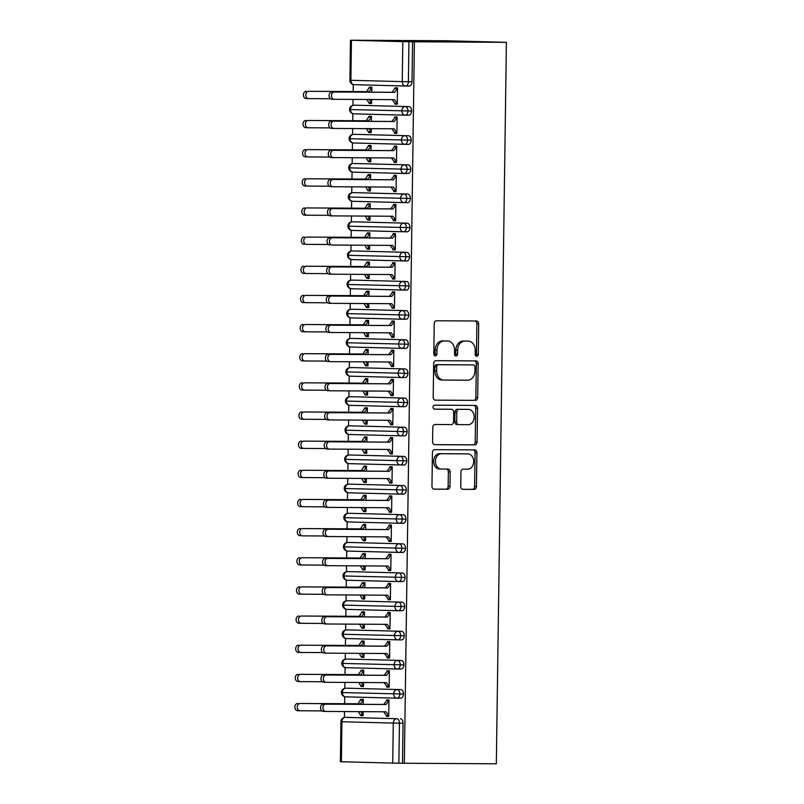<?xml version="1.0" encoding="UTF-8"?>
<svg xmlns="http://www.w3.org/2000/svg" width="804" height="804" viewBox="0 0 804 804"><rect width="100%" height="100%" fill="white"/><g stroke="black" fill="none" stroke-linecap="round" stroke-linejoin="round"><path stroke-width="1.21" d="M476.702 356.272A2 1.558 91.5 0 0 478.29 354.283L478.712 323.881A2.864 2.221 91.5 0 0 476.561 321.007A2.864 2.221 91.5 0 0 476.531 321.007L436.492 320.766A2.864 2.221 91.5 0 0 434.23 323.62L433.808 354.021A2 1.558 91.5 0 0 436.914 354.031L436.974 350.102A9.156 7.115 91.5 0 1 444.22 340.986L447.557 341.007A9.156 7.115 91.5 0 1 447.667 341.007A9.156 7.115 91.5 0 1 454.541 350.202L454.491 354.142A2 1.558 91.5 0 0 457.597 354.162L457.657 350.222A9.156 7.115 91.5 0 1 464.903 341.107L468.24 341.127A9.156 7.115 91.5 0 1 468.35 341.137A9.156 7.115 91.5 0 1 475.224 350.333L475.174 354.262A2 1.558 91.5 0 0 476.702 356.272M475.767 355.87A2 1.558 91.5 0 0 476.45 354.232L476.872 323.831A2.864 2.221 91.5 0 0 475.043 320.997M434.401 355.619A2 1.558 91.5 0 0 435.085 353.991L435.135 350.052L436.974 350.102M455.084 355.74A2 1.558 91.5 0 0 455.767 354.112L455.818 350.182L457.657 350.222M460.762 486.45A2.864 2.221 91.5 0 0 462.913 489.324A2.864 2.221 91.5 0 0 462.943 489.324L474.179 489.395A2.864 2.221 91.5 0 0 476.44 486.551L476.913 452.783A2.864 2.221 91.5 0 0 474.762 449.908A2.864 2.221 91.5 0 0 474.722 449.908L434.693 449.667A2.864 2.221 91.5 0 0 432.431 452.521L431.959 486.279A2.864 2.221 91.5 0 0 434.11 489.154A2.864 2.221 91.5 0 0 434.14 489.154L447.707 489.234A2.864 2.221 91.5 0 0 449.969 486.39L450.17 471.938A2.864 2.221 91.5 0 0 448.029 469.064A2.864 2.221 91.5 0 0 447.989 469.064L441.265 469.023A7.658 5.95 91.5 0 1 441.165 469.023A7.658 5.95 91.5 0 1 435.416 461.275A7.658 5.95 91.5 0 1 441.476 453.717L467.827 453.878A7.658 5.95 91.5 0 1 467.928 453.878A7.658 5.95 91.5 0 1 473.677 461.627A7.658 5.95 91.5 0 1 467.616 469.184L463.225 469.154A2.864 2.221 91.5 0 0 460.963 471.998L460.762 486.45M414.402 41.788L506.399 42.331L496.329 763.8L404.332 763.247L414.402 41.788L408.945 41.718L408.392 81.727L412.01 81.747L412.573 41.738M475.415 400.412A2.864 2.221 91.5 0 0 477.676 397.558L478.149 363.8A2.864 2.221 91.5 0 0 476.008 360.926A2.864 2.221 91.5 0 0 475.968 360.926L435.939 360.684A2.864 2.221 91.5 0 0 433.668 363.529L433.195 397.297A2.864 2.221 91.5 0 0 435.346 400.171L473.586 400.362A2.864 2.221 91.5 0 0 475.847 397.508L476.32 363.75A2.864 2.221 91.5 0 0 474.491 360.916M434.401 444.622L472.963 444.853A2.864 2.221 91.5 0 0 475.224 442.009L475.697 408.241L477.536 408.291L477.063 442.049A2.864 2.221 91.5 0 1 474.792 444.903L434.763 444.662A2.864 2.221 91.5 0 1 434.723 444.662L434.763 444.662M449.727 409.236A2.864 2.221 91.5 0 0 449.697 409.236L451.526 409.276A2.864 2.221 91.5 0 1 453.677 412.15L453.546 421.738A2.864 2.221 91.5 0 1 451.275 424.582L435.044 424.492A2.864 2.221 91.5 0 0 432.783 427.336L432.582 441.788A2.864 2.221 91.5 0 0 434.723 444.662M451.526 409.276A2.864 2.221 91.5 0 0 451.496 409.276L434.592 409.176A2 1.558 91.5 0 1 434.562 409.176L434.592 409.176M477.536 408.291A2.864 2.221 91.5 0 0 475.385 405.417L434.642 405.176A2 1.558 91.5 0 0 434.562 409.176M506.399 42.331L445.878 40.753L353.881 40.24M402.794 41.627L351.438 40.28L350.886 80.289L402.241 81.626L402.794 41.627L408.945 41.718M351.438 40.28L353.881 40.2M344.424 717.48L344.504 711.55M344.614 703.691L344.715 696.716M344.826 688.324L344.916 682.395M345.027 674.546L345.117 667.561M345.238 659.179L345.318 653.25M345.429 645.391L345.529 638.416M345.64 630.024L345.73 624.095M345.841 616.246L345.931 609.261M346.052 600.879L346.132 594.95M346.243 587.091L346.343 580.116M346.454 571.724L346.544 565.795M346.655 557.946L346.745 550.961M346.866 542.579L346.946 536.65M347.057 528.791L347.157 521.816M347.268 513.424L347.358 507.495M347.469 499.646L347.559 492.661M347.68 484.279L347.76 478.35M347.871 470.491L347.971 463.516M348.082 455.124L348.172 449.195M348.283 441.346L348.373 434.361M348.494 425.979L348.574 420.05M348.685 412.191L348.785 405.216M348.896 396.824L348.986 390.895M349.097 383.046L349.187 376.061M349.308 367.679L349.388 361.75M349.499 353.891L349.599 346.916M349.71 338.524L349.8 332.595M349.911 324.746L350.001 317.761M350.122 309.379L350.202 303.45M350.313 295.591L350.413 288.616M350.524 280.224L350.614 274.295M350.725 266.446L350.815 259.461M350.936 251.079L351.016 245.15M351.127 237.291L351.227 230.316M351.338 221.924L351.428 215.995M351.539 208.146L351.629 201.161M351.75 192.779L351.83 186.85M351.941 178.99L352.041 172.006M352.152 163.624L352.242 157.695M352.353 149.845L352.443 142.861M352.564 134.469L352.644 128.55M352.755 120.69L352.856 113.706M352.966 105.324L353.056 99.394M353.167 91.545L353.257 84.561M341.368 761.75L392.724 763.086L393.277 723.077L341.921 721.741L341.368 761.75L340.393 761.71L340.946 721.701L341.921 721.741A4.372 3.397 91.5 0 1 345.388 717.389L396.744 718.726L349.006 717.409A4.372 2.754 90.3 0 1 349.006 717.409L345.388 717.389A4.372 2.754 -89.7 0 0 345.348 717.389A4.372 2.754 -89.7 0 0 345.177 717.389M404.332 763.247L392.724 763.086M371.78 92.169L371.85 87.184L369.458 87.123L366.564 91.626L308.676 91.324A3.648 2.834 91.5 0 0 305.791 94.922A3.648 2.834 91.5 0 0 308.535 98.611A3.648 2.834 91.5 0 0 308.575 98.611L330.484 98.741M371.679 99.505L371.619 103.505L369.237 103.445L371.619 103.455M334.162 99.284L331.871 99.224A3.648 2.834 -88.5 0 1 331.831 99.224A3.648 2.834 -88.5 0 1 329.087 95.535A3.648 2.834 -88.5 0 1 331.972 91.937L392.241 92.289L395.136 87.787L397.528 87.857L397.297 104.178L394.915 104.118L397.297 104.128M331.972 91.937L334.353 91.998A3.648 2.834 91.5 0 0 331.469 95.596A3.648 2.834 91.5 0 0 334.213 99.284A3.648 2.834 91.5 0 0 334.253 99.284L394.523 99.646L397.307 103.304L394.925 103.244L394.915 104.118M366.895 99.475L369.237 103.445M402.492 763.207L403.055 723.198L399.427 723.178L398.874 763.187M400.362 718.746A4.372 2.754 90.3 0 1 403.055 723.198M412.01 81.747A4.372 2.754 90.3 0 1 409.236 86.048A4.372 2.754 90.3 0 1 409.196 86.048L405.648 86.028M348.936 717.409A4.372 2.754 90.3 0 1 348.976 717.409L345.348 717.389A4.372 4.372 0 0 0 340.946 721.701M349.348 688.254A4.372 2.754 90.3 0 1 349.378 688.254A4.372 2.754 90.3 0 1 349.418 688.254L400.774 689.601A4.372 2.754 90.3 0 1 403.467 694.043A4.372 2.754 90.3 0 1 400.693 698.204A4.372 2.754 90.3 0 1 400.653 698.204L397.096 698.184A4.372 2.754 90.3 0 1 397.025 698.173L397.025 698.173A4.372 3.397 91.5 0 1 396.975 698.173L345.619 696.837A4.372 3.397 91.5 0 0 345.67 696.837L396.915 698.173M400.774 689.601L349.418 688.254M363.227 704.324L363.297 699.339L360.916 699.269L358.021 703.771L300.133 703.48A3.648 2.834 91.5 0 0 297.249 707.078A3.648 2.834 91.5 0 0 299.982 710.766A3.648 2.834 91.5 0 0 300.033 710.766L321.932 710.897M358.353 711.63L360.684 715.6L363.066 715.66L363.127 711.661M325.62 711.439L323.319 711.379A3.648 2.834 -88.5 0 1 323.278 711.379A3.648 2.834 -88.5 0 1 320.545 707.691A3.648 2.834 -88.5 0 1 323.429 704.093L325.811 704.153A3.648 2.834 91.5 0 0 322.927 707.751A3.648 2.834 91.5 0 0 325.66 711.439A3.648 2.834 91.5 0 0 325.71 711.439L385.98 711.801L388.764 715.459L386.372 715.399L386.362 716.274L388.744 716.334L388.975 700.013L386.593 699.942L386.583 700.817L388.965 700.837M349.75 659.109A4.372 2.754 90.3 0 1 349.79 659.109A4.372 2.754 90.3 0 1 349.82 659.109L401.176 660.446A4.372 2.754 90.3 0 1 403.869 664.898A4.372 2.754 90.3 0 1 401.095 669.049A4.372 2.754 90.3 0 1 401.065 669.049L397.508 669.029M401.176 660.446L349.82 659.109M363.639 675.179L363.709 670.184L361.318 670.124L358.423 674.626L300.535 674.325A3.648 2.834 91.5 0 0 297.651 677.923A3.648 2.834 91.5 0 0 300.394 681.611A3.648 2.834 91.5 0 0 300.435 681.611L322.344 681.742M358.755 682.485L361.096 686.445L363.478 686.505L363.529 682.516M326.022 682.284L323.731 682.224A3.648 2.834 -88.5 0 1 323.68 682.224A3.648 2.834 -88.5 0 1 320.947 678.536A3.648 2.834 -88.5 0 1 323.831 674.938L326.213 674.998A3.648 2.834 91.5 0 0 323.329 678.596A3.648 2.834 91.5 0 0 326.072 682.284A3.648 2.834 91.5 0 0 326.112 682.284L386.382 682.646L389.166 686.304L386.784 686.244L386.774 687.118L389.156 687.179L389.387 670.858L386.995 670.797L386.985 671.672L389.367 671.682M350.162 629.954A4.372 2.754 90.3 0 1 350.192 629.954A4.372 2.754 90.3 0 1 350.232 629.954L401.588 631.301A4.372 2.754 90.3 0 1 404.281 635.743A4.372 2.754 90.3 0 1 401.508 639.904A4.372 2.754 90.3 0 1 401.467 639.904L397.91 639.873M401.588 631.301L350.232 629.954M364.041 646.024L364.111 641.039L361.73 640.969L358.835 645.471L300.947 645.18A3.648 2.834 91.5 0 0 298.063 648.778A3.648 2.834 91.5 0 0 300.796 652.466A3.648 2.834 91.5 0 0 300.847 652.466L322.746 652.597M359.167 653.33L361.498 657.3L363.88 657.36L363.941 653.361M326.434 653.139L324.133 653.079A3.648 2.834 -88.5 0 1 324.092 653.079A3.648 2.834 -88.5 0 1 321.359 649.391A3.648 2.834 -88.5 0 1 324.243 645.783L326.625 645.853A3.648 2.834 91.5 0 0 323.741 649.451A3.648 2.834 91.5 0 0 326.474 653.139A3.648 2.834 91.5 0 0 326.524 653.139L386.794 653.501L389.578 657.159L387.186 657.099L387.176 657.973L389.558 658.034L389.789 641.713L387.407 641.642L387.397 642.517L389.779 642.537M350.564 600.809A4.372 2.754 90.3 0 1 350.604 600.809A4.372 2.754 90.3 0 1 350.634 600.809L401.99 602.146A4.372 2.754 90.3 0 1 404.683 606.598A4.372 2.754 90.3 0 1 401.91 610.749A4.372 2.754 90.3 0 1 401.879 610.749L398.322 610.728M401.99 602.146L350.634 600.809M364.453 616.879L364.524 611.884L362.132 611.824L359.237 616.326L301.349 616.025A3.648 2.834 91.5 0 0 298.465 619.623A3.648 2.834 91.5 0 0 301.209 623.311A3.648 2.834 91.5 0 0 301.249 623.311L323.158 623.442M359.569 624.185L361.911 628.145L364.292 628.205L364.343 624.205M326.836 623.984L324.545 623.924A3.648 2.834 -88.5 0 1 324.494 623.924A3.648 2.834 -88.5 0 1 321.761 620.236A3.648 2.834 -88.5 0 1 324.645 616.638L327.027 616.698A3.648 2.834 91.5 0 0 324.143 620.296A3.648 2.834 91.5 0 0 326.886 623.984A3.648 2.834 91.5 0 0 326.926 623.984L387.196 624.346L389.98 628.004L387.598 627.944L387.588 628.818L389.97 628.879L390.201 612.558L387.809 612.497L387.799 613.372L390.181 613.382M405.095 577.443L343.961 575.986A4.372 3.397 91.5 0 1 347.418 571.634A4.372 2.754 -89.7 0 0 347.388 571.634L351.006 571.654A4.372 2.754 90.3 0 1 351.006 571.654A4.372 2.754 90.3 0 1 351.046 571.654L402.402 573.001A4.372 2.754 90.3 0 1 405.095 577.443A4.372 2.754 90.3 0 1 402.322 581.604A4.372 2.754 90.3 0 1 402.281 581.604L398.724 581.573M402.402 573.001L351.046 571.654M364.855 587.724L364.926 582.739L362.544 582.669L359.649 587.171L301.761 586.88A3.648 2.834 91.5 0 0 298.877 590.478A3.648 2.834 91.5 0 0 301.611 594.166A3.648 2.834 91.5 0 0 301.661 594.166L323.56 594.297M359.981 595.03L362.313 599L364.694 599.06L364.755 595.06M327.248 594.839L324.947 594.779A3.648 2.834 -88.5 0 1 324.906 594.769A3.648 2.834 -88.5 0 1 322.173 591.081A3.648 2.834 -88.5 0 1 325.057 587.483L327.439 587.553A3.648 2.834 91.5 0 0 324.555 591.151A3.648 2.834 91.5 0 0 327.288 594.839A3.648 2.834 91.5 0 0 327.339 594.839L387.608 595.201L390.392 598.859L388 598.799L387.99 599.673L390.372 599.734L390.603 583.402L388.221 583.342L388.211 584.217L390.593 584.237M405.497 548.298L344.363 546.841A4.372 3.397 91.5 0 1 347.83 542.479A4.372 2.754 -89.7 0 0 347.79 542.479L351.418 542.509A4.372 2.754 90.3 0 1 351.418 542.509A4.372 2.754 90.3 0 1 351.448 542.509L402.804 543.846A4.372 2.754 90.3 0 1 405.497 548.298A4.372 2.754 90.3 0 1 402.724 552.448A4.372 2.754 90.3 0 1 402.693 552.448L399.136 552.428M402.804 543.846L351.448 542.509M365.267 558.579L365.338 553.584L362.946 553.524L360.051 558.026L302.163 557.725A3.648 2.834 91.5 0 0 299.279 561.323A3.648 2.834 91.5 0 0 302.023 565.011A3.648 2.834 91.5 0 0 302.063 565.011L323.972 565.142M365.106 569.905L362.725 569.845L365.106 569.865L365.157 565.905M360.383 565.885L362.725 569.845M327.65 565.684L325.359 565.624A3.648 2.834 -88.5 0 1 325.308 565.624A3.648 2.834 -88.5 0 1 322.575 561.936A3.648 2.834 -88.5 0 1 325.459 558.338L327.841 558.398A3.648 2.834 91.5 0 0 324.957 561.996A3.648 2.834 91.5 0 0 327.7 565.684A3.648 2.834 91.5 0 0 327.741 565.684L388.01 566.046L390.794 569.704L388.412 569.644L388.402 570.518L390.784 570.579L391.015 554.257L388.623 554.197L388.613 555.072L390.995 555.082M405.909 519.143L344.775 517.686A4.372 3.397 91.5 0 1 348.232 513.334A4.372 2.754 -89.7 0 0 348.202 513.334L351.82 513.354A4.372 2.754 90.3 0 1 351.82 513.354A4.372 2.754 90.3 0 1 351.861 513.354L403.216 514.701A4.372 2.754 90.3 0 1 405.909 519.143A4.372 2.754 90.3 0 1 403.136 523.303A4.372 2.754 90.3 0 1 403.095 523.303L399.538 523.273M403.216 514.701L351.861 513.354M365.669 529.424L365.74 524.439L363.358 524.369L360.463 528.871L302.575 528.58A3.648 2.834 91.5 0 0 299.691 532.178A3.648 2.834 91.5 0 0 302.425 535.866A3.648 2.834 91.5 0 0 302.475 535.866L324.374 535.997M360.795 536.73L363.127 540.7L365.508 540.76L365.569 536.76M325.721 536.469L328.102 536.539L325.761 536.479A3.648 2.834 -88.5 0 1 325.721 536.469A3.648 2.834 -88.5 0 1 322.987 532.781A3.648 2.834 -88.5 0 1 325.871 529.183L328.253 529.253A3.648 2.834 91.5 0 0 325.369 532.851A3.648 2.834 91.5 0 0 328.102 536.539A3.648 2.834 91.5 0 0 328.153 536.539L388.422 536.891L391.206 540.559L388.814 540.499L388.804 541.373L391.186 541.434L391.417 525.102L389.035 525.042L389.025 525.916L391.407 525.937M352.192 484.209A4.372 2.754 90.3 0 1 352.232 484.209L403.618 485.546A4.372 2.754 90.3 0 1 406.311 489.998A4.372 2.754 90.3 0 1 403.538 494.148A4.372 2.754 90.3 0 1 403.507 494.148L399.95 494.128M406.311 489.998L345.177 488.53A4.372 3.397 91.5 0 1 348.645 484.179A4.372 2.754 -89.7 0 0 348.604 484.179L352.232 484.209A4.372 2.754 90.3 0 1 352.263 484.209L403.618 485.546M366.081 500.269L366.152 495.284L363.76 495.224L360.865 499.726L302.977 499.425A3.648 2.834 91.5 0 0 300.093 503.023A3.648 2.834 91.5 0 0 302.837 506.711A3.648 2.834 91.5 0 0 302.877 506.711L324.786 506.842M361.197 507.585L363.539 511.545L365.921 511.605L365.971 507.605M328.464 507.384L326.173 507.324A3.648 2.834 -88.5 0 1 326.122 507.324A3.648 2.834 -88.5 0 1 323.389 503.636A3.648 2.834 -88.5 0 1 326.273 500.038L328.655 500.098A3.648 2.834 91.5 0 0 325.771 503.696A3.648 2.834 91.5 0 0 328.514 507.384L388.824 507.746L391.608 511.404L389.226 511.344L389.216 512.218L391.598 512.279L391.829 495.957L389.437 495.897L389.427 496.771L391.809 496.782M352.604 455.054A4.372 2.754 90.3 0 1 352.634 455.054L404.03 456.401A4.372 2.754 90.3 0 1 406.723 460.843A4.372 2.754 90.3 0 1 403.95 465.003A4.372 2.754 90.3 0 1 403.909 464.993L400.352 464.973A4.372 2.754 90.3 0 1 400.281 464.973L400.281 464.973A4.372 3.397 91.5 0 1 400.231 464.973L348.876 463.627A4.372 3.397 91.5 0 0 348.926 463.637L400.171 464.973M348.846 455.044A4.372 2.754 -89.7 0 1 349.016 455.034A4.372 2.754 -89.7 0 0 349.016 455.034L352.634 455.054A4.372 2.754 90.3 0 1 352.675 455.054L404.03 456.401M366.483 471.124L366.554 466.139L364.172 466.069L361.277 470.571L303.389 470.28A3.648 2.834 91.5 0 0 300.505 473.878A3.648 2.834 91.5 0 0 303.239 477.566A3.648 2.834 91.5 0 0 303.289 477.566L325.188 477.697M361.609 478.43L363.941 482.4L366.322 482.46L366.383 478.46M328.876 478.229L326.575 478.179A3.648 2.834 -88.5 0 1 326.535 478.169A3.648 2.834 -88.5 0 1 323.801 474.481A3.648 2.834 -88.5 0 1 326.685 470.883L329.067 470.953A3.648 2.834 91.5 0 0 326.183 474.551A3.648 2.834 91.5 0 0 328.916 478.239A3.648 2.834 91.5 0 0 328.967 478.239L389.236 478.591L392.02 482.259L389.628 482.189L389.618 483.063L392 483.134L392.231 466.802L389.85 466.742L389.839 467.616L392.221 467.637M353.006 425.899A4.372 2.754 90.3 0 1 353.046 425.899L404.432 427.246A4.372 2.754 90.3 0 1 407.125 431.698A4.372 2.754 90.3 0 1 404.352 435.848A4.372 2.754 90.3 0 1 404.322 435.848L400.764 435.828A4.372 2.754 90.3 0 1 400.693 435.828L400.693 435.828A4.372 3.397 91.5 0 1 400.633 435.828L349.278 434.482A4.372 3.397 91.5 0 0 349.338 434.482L400.583 435.828M349.248 425.889A4.372 2.754 -89.7 0 1 349.418 425.879A4.372 2.754 -89.7 0 0 349.418 425.879L353.046 425.899A4.372 2.754 90.3 0 1 353.077 425.909L404.432 427.246M366.895 441.969L366.966 436.984L364.574 436.924L361.679 441.426L303.791 441.125A3.648 2.834 91.5 0 0 300.907 444.723A3.648 2.834 91.5 0 0 303.651 448.411A3.648 2.834 91.5 0 0 303.691 448.411L325.6 448.542M362.011 449.285L364.353 453.245L366.735 453.305L366.785 449.305M329.278 449.084L326.987 449.024A3.648 2.834 -88.5 0 1 326.937 449.024A3.648 2.834 -88.5 0 1 324.203 445.336A3.648 2.834 -88.5 0 1 327.087 441.738L329.469 441.798A3.648 2.834 91.5 0 0 326.585 445.396A3.648 2.834 91.5 0 0 329.328 449.084A3.648 2.834 91.5 0 0 329.369 449.084L389.638 449.446L392.422 453.104L390.041 453.044L390.03 453.918L392.412 453.979L392.643 437.657L390.252 437.597L390.241 438.471L392.623 438.481M353.418 396.754A4.372 2.754 90.3 0 1 353.448 396.754A4.372 2.754 90.3 0 1 353.489 396.754L404.844 398.101A4.372 2.754 90.3 0 1 407.538 402.543A4.372 2.754 90.3 0 1 404.764 406.693A4.372 2.754 90.3 0 1 404.724 406.693L401.166 406.673A4.372 2.754 90.3 0 1 401.095 406.673L401.095 406.673A4.372 3.397 91.5 0 1 401.045 406.673L349.69 405.327A4.372 3.397 91.5 0 0 349.74 405.337L400.985 406.673M404.844 398.101L353.489 396.754M367.297 412.824L367.368 407.839L364.986 407.769L362.091 412.271L304.203 411.98A3.648 2.834 91.5 0 0 301.319 415.578A3.648 2.834 91.5 0 0 304.053 419.266A3.648 2.834 91.5 0 0 304.103 419.266L326.002 419.397M362.423 420.13L364.755 424.1L367.137 424.16L367.197 420.16M329.69 419.929L327.389 419.869A3.648 2.834 -88.5 0 1 327.349 419.869A3.648 2.834 -88.5 0 1 324.615 416.181A3.648 2.834 -88.5 0 1 327.499 412.583L329.881 412.653A3.648 2.834 91.5 0 0 326.997 416.251A3.648 2.834 91.5 0 0 329.73 419.939A3.648 2.834 91.5 0 0 329.781 419.939L390.051 420.291L392.834 423.959L390.442 423.889L390.432 424.763L392.814 424.834L393.045 408.502L390.664 408.442L390.654 409.316L393.035 409.336M353.82 367.599A4.372 2.754 90.3 0 1 353.861 367.599A4.372 2.754 90.3 0 1 353.891 367.609L405.246 368.946A4.372 2.754 90.3 0 1 407.94 373.398A4.372 2.754 90.3 0 1 405.166 377.548A4.372 2.754 90.3 0 1 405.136 377.548L401.578 377.528M405.246 368.946L353.891 367.609M367.709 383.669L367.78 378.684L365.388 378.624L362.493 383.126L304.605 382.825A3.648 2.834 91.5 0 0 301.721 386.422A3.648 2.834 91.5 0 0 304.465 390.111A3.648 2.834 91.5 0 0 304.505 390.111L326.414 390.241M362.825 390.985L365.167 394.945L367.549 395.005L367.609 391.005M330.092 390.784L327.801 390.724A3.648 2.834 -88.5 0 1 327.751 390.724A3.648 2.834 -88.5 0 1 325.017 387.036A3.648 2.834 -88.5 0 1 327.901 383.438L330.283 383.498A3.648 2.834 91.5 0 0 327.399 387.096A3.648 2.834 91.5 0 0 330.142 390.784A3.648 2.834 91.5 0 0 330.183 390.784L390.453 391.146L393.236 394.804L390.855 394.744L390.844 395.618L393.226 395.679L393.457 379.357L391.066 379.297L391.056 380.171L393.437 380.181M354.232 338.454A4.372 2.754 90.3 0 1 354.262 338.454A4.372 2.754 90.3 0 1 354.303 338.454L405.658 339.801A4.372 2.754 90.3 0 1 408.352 344.243A4.372 2.754 90.3 0 1 405.578 348.393A4.372 2.754 90.3 0 1 405.538 348.393L401.98 348.373M405.658 339.801L354.303 338.454M368.111 354.524L368.182 349.529L365.8 349.469L362.905 353.971L305.017 353.68A3.648 2.834 91.5 0 0 302.133 357.277A3.648 2.834 91.5 0 0 304.867 360.966A3.648 2.834 91.5 0 0 304.917 360.966L326.816 361.096M363.237 361.83L365.569 365.8L367.951 365.86L368.011 361.86M330.504 361.629L328.203 361.569A3.648 2.834 -88.5 0 1 328.163 361.569A3.648 2.834 -88.5 0 1 325.429 357.88A3.648 2.834 -88.5 0 1 328.313 354.283L330.695 354.353A3.648 2.834 91.5 0 0 327.811 357.951A3.648 2.834 91.5 0 0 330.544 361.639A3.648 2.834 91.5 0 0 330.595 361.639L390.865 361.991L393.648 365.659L391.257 365.589L391.246 366.463L393.628 366.534L393.859 350.202L391.478 350.142L391.468 351.016L393.849 351.036M354.634 309.299A4.372 2.754 90.3 0 1 354.675 309.299A4.372 2.754 90.3 0 1 354.705 309.299L406.06 310.645A4.372 2.754 90.3 0 1 408.754 315.088A4.372 2.754 90.3 0 1 405.98 319.248A4.372 2.754 90.3 0 1 405.95 319.248L402.392 319.228M406.06 310.645L354.705 309.299M368.523 325.369L368.594 320.384L366.202 320.324L363.307 324.826L305.419 324.525A3.648 2.834 91.5 0 0 302.535 328.122A3.648 2.834 91.5 0 0 305.279 331.811A3.648 2.834 91.5 0 0 305.319 331.811L327.228 331.941M363.639 332.675L365.981 336.645L368.363 336.705L368.423 332.705M330.906 332.484L328.615 332.424A3.648 2.834 -88.5 0 1 328.565 332.424A3.648 2.834 -88.5 0 1 325.831 328.736A3.648 2.834 -88.5 0 1 328.715 325.138L331.097 325.198A3.648 2.834 91.5 0 0 328.213 328.796A3.648 2.834 91.5 0 0 330.957 332.484A3.648 2.834 91.5 0 0 330.997 332.484L391.267 332.846L394.05 336.504L391.669 336.444L391.659 337.318L394.04 337.378L394.272 321.057L391.88 320.997L391.87 321.871L394.251 321.881M409.166 285.943L348.031 284.485A4.372 3.397 91.5 0 1 351.489 280.134A4.372 2.754 -89.7 0 0 351.459 280.134L355.077 280.154A4.372 2.754 90.3 0 1 355.077 280.154A4.372 2.754 90.3 0 1 355.117 280.154L406.472 281.5A4.372 2.754 90.3 0 1 409.166 285.943A4.372 2.754 90.3 0 1 406.392 290.093A4.372 2.754 90.3 0 1 406.352 290.093L402.794 290.073M406.472 281.5L355.117 280.154M368.925 296.224L368.996 291.229L366.614 291.169L363.72 295.671L305.832 295.38A3.648 2.834 91.5 0 0 302.947 298.977A3.648 2.834 91.5 0 0 305.681 302.666A3.648 2.834 91.5 0 0 305.731 302.666L327.64 302.796M364.051 303.53L366.383 307.5L368.765 307.56L368.825 303.56M392.061 308.163L394.442 308.233L394.674 291.902L392.292 291.842L392.282 292.716L394.663 292.736L392.282 292.716L389.397 296.344L331.509 296.043A3.648 2.834 91.5 0 0 328.625 299.651A3.648 2.834 91.5 0 0 331.359 303.339A3.648 2.834 91.5 0 0 331.409 303.339L391.679 303.691L394.462 307.359L392.071 307.289L392.061 308.163L394.452 308.183M409.568 256.788L348.433 255.33A4.372 3.397 91.5 0 1 351.901 250.979A4.372 2.754 -89.7 0 0 351.861 250.979L355.489 250.999A4.372 2.754 90.3 0 1 355.489 250.999A4.372 2.754 90.3 0 1 355.519 250.999L406.874 252.345A4.372 2.754 90.3 0 1 409.568 256.788A4.372 2.754 90.3 0 1 406.794 260.948A4.372 2.754 90.3 0 1 406.764 260.948L403.206 260.928M406.874 252.345L355.519 250.999M369.337 267.069L369.408 262.084L367.016 262.024L364.122 266.526L306.234 266.224A3.648 2.834 91.5 0 0 303.349 269.822A3.648 2.834 91.5 0 0 306.093 273.511A3.648 2.834 91.5 0 0 306.133 273.511L328.042 273.641M364.453 274.375L366.795 278.345L369.177 278.405L369.237 274.405M331.72 274.184L329.429 274.124A3.648 2.834 -88.5 0 1 329.379 274.124A3.648 2.834 -88.5 0 1 326.645 270.435A3.648 2.834 -88.5 0 1 329.529 266.838L331.911 266.898A3.648 2.834 91.5 0 0 329.027 270.496A3.648 2.834 91.5 0 0 331.771 274.184A3.648 2.834 91.5 0 0 331.811 274.184L392.081 274.546L394.864 278.204L392.483 278.144L392.473 279.018L394.854 279.078L395.086 262.757L392.694 262.697L392.684 263.571L395.065 263.581M409.98 227.643L348.846 226.185A4.372 3.397 91.5 0 1 352.303 221.834A4.372 2.754 -89.7 0 0 352.273 221.834L355.891 221.854A4.372 2.754 90.3 0 1 355.891 221.854A4.372 2.754 90.3 0 1 355.931 221.854L407.286 223.2A4.372 2.754 90.3 0 1 409.98 227.643A4.372 2.754 90.3 0 1 407.206 231.793A4.372 2.754 90.3 0 1 407.166 231.793L403.608 231.773M407.286 223.2L355.931 221.854M369.739 237.924L369.81 232.929L367.428 232.869L364.534 237.371L306.646 237.079A3.648 2.834 91.5 0 0 303.761 240.677A3.648 2.834 91.5 0 0 306.495 244.366A3.648 2.834 91.5 0 0 306.545 244.366L328.454 244.496M364.865 245.23L367.197 249.19L369.579 249.26L369.639 245.26M329.791 244.969L329.831 244.969A3.648 2.834 -88.5 0 1 329.791 244.969A3.648 2.834 -88.5 0 1 327.057 241.28A3.648 2.834 -88.5 0 1 329.941 237.682L332.323 237.743A3.648 2.834 91.5 0 0 329.439 241.341A3.648 2.834 91.5 0 0 332.173 245.039A3.648 2.834 91.5 0 0 332.223 245.039L392.493 245.391L395.277 249.059L392.885 248.989L392.875 249.863L395.256 249.933L395.488 233.602L393.106 233.542L393.096 234.416L395.478 234.436M356.262 192.699A4.372 2.754 90.3 0 1 356.303 192.699L407.688 194.045A4.372 2.754 90.3 0 1 410.382 198.487A4.372 2.754 90.3 0 1 407.608 202.648A4.372 2.754 90.3 0 1 407.578 202.648L404.02 202.628M410.382 198.487L349.248 197.03A4.372 3.397 91.5 0 1 352.715 192.679A4.372 2.754 -89.7 0 0 352.675 192.679L356.303 192.699A4.372 2.754 90.3 0 1 356.333 192.699L407.688 194.045M370.152 208.769L370.222 203.784L367.83 203.724L364.936 208.226L307.048 207.924A3.648 2.834 91.5 0 0 304.163 211.522A3.648 2.834 91.5 0 0 306.907 215.211A3.648 2.834 91.5 0 0 306.947 215.211L328.856 215.341M365.267 216.075L367.609 220.045L369.991 220.105L370.051 216.105M332.534 215.884L330.243 215.824A3.648 2.834 -88.5 0 1 330.193 215.824A3.648 2.834 -88.5 0 1 327.459 212.135A3.648 2.834 -88.5 0 1 330.343 208.537L332.725 208.598A3.648 2.834 91.5 0 0 329.841 212.196A3.648 2.834 91.5 0 0 332.585 215.884L392.895 216.246L395.679 219.904L393.297 219.844L393.287 220.718L395.668 220.778L395.9 204.457L393.508 204.397L393.498 205.271L395.88 205.281M356.674 163.554A4.372 2.754 90.3 0 1 356.705 163.554L408.1 164.9A4.372 2.754 90.3 0 1 410.794 169.342A4.372 2.754 90.3 0 1 408.02 173.493A4.372 2.754 90.3 0 1 407.98 173.493L404.422 173.473A4.372 2.754 90.3 0 1 404.352 173.473L404.352 173.473A4.372 3.397 91.5 0 1 404.301 173.473L352.946 172.126A4.372 3.397 91.5 0 0 352.996 172.126L404.241 173.473M352.916 163.534A4.372 2.754 -89.7 0 1 353.087 163.534A4.372 2.754 -89.7 0 0 353.087 163.534L356.705 163.554A4.372 2.754 90.3 0 1 356.745 163.554L408.1 164.9M370.554 179.624L370.624 174.629L368.242 174.568L365.348 179.071L307.46 178.779A3.648 2.834 91.5 0 0 304.575 182.377A3.648 2.834 91.5 0 0 307.309 186.066A3.648 2.834 91.5 0 0 307.359 186.066L329.268 186.196M365.679 186.93L368.011 190.89L370.393 190.96L370.453 186.96M332.946 186.729L330.645 186.669A3.648 2.834 -88.5 0 1 330.605 186.669A3.648 2.834 -88.5 0 1 327.871 182.98A3.648 2.834 -88.5 0 1 330.756 179.382L333.137 179.443A3.648 2.834 91.5 0 0 330.253 183.041A3.648 2.834 91.5 0 0 332.987 186.729A3.648 2.834 91.5 0 0 333.037 186.739L393.307 187.091L396.091 190.759L393.699 190.689L393.689 191.563L396.07 191.633L396.302 175.302L393.92 175.242L393.91 176.116L396.292 176.126M357.076 134.399A4.372 2.754 90.3 0 1 357.117 134.399L408.502 135.745A4.372 2.754 90.3 0 1 411.196 140.187A4.372 2.754 90.3 0 1 408.422 144.348A4.372 2.754 90.3 0 1 408.392 144.348L404.834 144.328A4.372 2.754 90.3 0 1 404.764 144.328L404.764 144.328A4.372 3.397 91.5 0 1 404.703 144.328L353.348 142.981A4.372 3.397 91.5 0 0 353.408 142.981L404.653 144.318M353.318 134.389A4.372 2.754 -89.7 0 1 353.489 134.379A4.372 2.754 -89.7 0 0 353.489 134.379L357.117 134.399A4.372 2.754 90.3 0 1 357.147 134.399L408.502 135.745M370.966 150.469L371.036 145.484L368.644 145.423L365.75 149.926L307.862 149.624A3.648 2.834 91.5 0 0 304.977 153.222A3.648 2.834 91.5 0 0 307.721 156.911A3.648 2.834 91.5 0 0 307.761 156.911L329.67 157.041M366.081 157.775L368.423 161.745L370.805 161.805L370.865 157.805M333.348 157.584L331.057 157.524A3.648 2.834 -88.5 0 1 331.007 157.524A3.648 2.834 -88.5 0 1 328.273 153.835A3.648 2.834 -88.5 0 1 331.158 150.237L333.539 150.298A3.648 2.834 91.5 0 0 330.655 153.896A3.648 2.834 91.5 0 0 333.399 157.584A3.648 2.834 91.5 0 0 333.439 157.584L393.709 157.946L396.493 161.604L394.111 161.544L394.101 162.418L396.483 162.478L396.714 146.157L394.322 146.097L394.312 146.971L396.694 146.981M357.489 105.254A4.372 2.754 90.3 0 1 357.519 105.254A4.372 2.754 90.3 0 1 357.559 105.254L408.914 106.6A4.372 2.754 90.3 0 1 411.608 111.042A4.372 2.754 90.3 0 1 408.834 115.193A4.372 2.754 90.3 0 1 408.794 115.193L405.236 115.173A4.372 2.754 90.3 0 1 405.166 115.173L405.166 115.173A4.372 3.397 91.5 0 1 405.115 115.173L353.76 113.826A4.372 3.397 91.5 0 0 353.81 113.826L405.055 115.173M408.914 106.6L357.559 105.254M371.368 121.324L371.438 116.329L369.056 116.268L366.162 120.771L308.274 120.469A3.648 2.834 91.5 0 0 305.389 124.077A3.648 2.834 91.5 0 0 308.123 127.766A3.648 2.834 91.5 0 0 308.173 127.766L330.082 127.896M366.493 128.63L368.825 132.59L371.207 132.66L371.267 128.66M333.76 128.429L331.459 128.369A3.648 2.834 -88.5 0 1 331.419 128.369A3.648 2.834 -88.5 0 1 328.685 124.68A3.648 2.834 -88.5 0 1 331.57 121.082L333.951 121.143A3.648 2.834 91.5 0 0 331.067 124.741A3.648 2.834 91.5 0 0 333.801 128.429A3.648 2.834 91.5 0 0 333.851 128.439L394.121 128.791L396.905 132.449L394.513 132.389L394.503 133.263L396.885 133.333L397.116 117.002L394.734 116.942L394.724 117.816L397.106 117.826M411.608 111.042L349.499 109.545A4.372 4.372 0 0 1 353.901 105.234A4.372 2.754 -89.7 0 0 353.901 105.234A4.372 2.754 -89.7 0 0 353.73 105.234M368.825 132.59L371.217 132.61M394.503 133.263L396.895 133.283M368.423 161.745L370.805 161.755M394.101 162.418L396.483 162.428M368.011 190.89L370.403 190.91M393.689 191.563L396.081 191.583M367.609 220.045L369.991 220.055M393.287 220.718L395.668 220.728M367.197 249.19L369.589 249.21M392.875 249.863L395.266 249.883M366.795 278.345L369.177 278.355M392.473 279.018L394.854 279.028M366.383 307.5L368.775 307.51M365.981 336.645L368.363 336.655M391.659 337.318L394.04 337.328M365.569 365.8L367.961 365.81M391.246 366.463L393.638 366.483M365.167 394.945L367.549 394.955M390.844 395.618L393.226 395.628M364.755 424.1L367.147 424.11M390.432 424.763L392.824 424.783M364.353 453.245L366.735 453.265M390.03 453.918L392.412 453.928M363.941 482.4L366.333 482.41M389.618 483.063L392.01 483.083M363.539 511.545L365.921 511.565M389.216 512.218L391.598 512.228M363.127 540.7L365.518 540.71M388.804 541.373L391.186 541.383M388.402 570.518L390.784 570.528M362.313 599L364.704 599.01M387.99 599.673L390.372 599.683M361.911 628.145L364.292 628.165M387.588 628.818L389.97 628.839M361.498 657.3L363.88 657.31M387.176 657.973L389.558 657.984M361.096 686.445L363.478 686.465M386.774 687.118L389.156 687.139M360.684 715.6L363.066 715.61M386.362 716.274L388.744 716.284M411.196 140.187L349.087 138.69A4.372 4.372 0 0 1 353.489 134.379A4.372 3.397 91.5 0 0 350.062 138.73A4.372 3.397 91.5 0 0 353.348 142.981L352.976 142.951C353.428 143.243 349.469 142.599 349.087 138.69M410.794 169.342L348.685 167.845A4.372 4.372 0 0 1 353.087 163.534A4.372 3.397 91.5 0 0 349.66 167.885A4.372 3.397 91.5 0 0 352.946 172.126L352.574 172.106C353.016 172.398 349.057 171.754 348.685 167.845M407.608 202.648L403.98 202.628A4.372 2.754 90.3 0 1 403.95 202.628L403.889 202.628A4.372 3.397 91.5 0 0 403.95 202.628L403.95 202.628A4.372 2.754 90.3 0 0 406.754 198.467A4.372 2.754 90.3 0 0 404.07 194.025A4.372 3.397 91.5 0 0 400.603 198.377A4.372 3.397 91.5 0 0 403.889 202.628L352.534 201.281A4.372 3.397 91.5 0 1 349.248 197.03L348.273 196.99A4.372 4.372 0 0 1 352.675 192.679A4.372 2.754 -89.7 0 0 352.504 192.689M407.206 231.793L403.578 231.773A4.372 2.754 90.3 0 1 403.538 231.773L403.487 231.773A4.372 3.397 91.5 0 0 403.538 231.773L403.538 231.773A4.372 2.754 90.3 0 0 406.352 227.622A4.372 2.754 90.3 0 0 403.658 223.18A4.372 3.397 91.5 0 0 400.201 227.532A4.372 3.397 91.5 0 0 403.487 231.773L352.132 230.426A4.372 3.397 91.5 0 1 348.846 226.185L347.871 226.145A4.372 4.372 0 0 1 352.273 221.834A4.372 2.754 -89.7 0 0 352.102 221.834M406.794 260.948L403.166 260.928A4.372 2.754 90.3 0 1 403.136 260.928L403.075 260.928A4.372 3.397 91.5 0 0 403.136 260.928L403.136 260.928A4.372 2.754 90.3 0 0 405.94 256.767A4.372 2.754 90.3 0 0 403.256 252.325A4.372 3.397 91.5 0 0 399.789 256.677A4.372 3.397 91.5 0 0 403.075 260.928L351.72 259.581A4.372 3.397 91.5 0 1 348.433 255.33L347.459 255.29A4.372 4.372 0 0 1 351.861 250.979A4.372 2.754 -89.7 0 0 351.69 250.989M406.392 290.093L402.764 290.073A4.372 2.754 90.3 0 1 402.724 290.073L402.724 290.073A4.372 3.397 91.5 0 1 402.673 290.073L402.764 290.073A4.372 2.754 90.3 0 0 405.538 285.922A4.372 2.754 90.3 0 0 402.844 281.48A4.372 3.397 91.5 0 0 399.387 285.832A4.372 3.397 91.5 0 0 402.673 290.073L351.318 288.726A4.372 3.397 91.5 0 1 348.031 284.485L347.057 284.445A4.372 4.372 0 0 1 351.459 280.134A4.372 2.754 -89.7 0 0 351.288 280.134M408.754 315.088L346.645 313.59A4.372 4.372 0 0 1 351.046 309.279A4.372 2.754 -89.7 0 0 350.876 309.289M408.352 344.243L346.243 342.745A4.372 4.372 0 0 1 350.644 338.434A4.372 2.754 -89.7 0 0 350.474 338.434M407.94 373.398L345.831 371.89A4.372 4.372 0 0 1 350.232 367.579A4.372 2.754 -89.7 0 0 350.062 367.589M407.538 402.543L345.429 401.045A4.372 4.372 0 0 1 349.83 396.734A4.372 2.754 -89.7 0 0 349.83 396.734A4.372 2.754 -89.7 0 0 349.66 396.744M407.125 431.698L345.016 430.19A4.372 4.372 0 0 1 349.418 425.879A4.372 3.397 91.5 0 0 345.991 430.23A4.372 3.397 91.5 0 0 349.278 434.482L348.906 434.451C349.358 434.743 345.398 434.1 345.016 430.19M406.723 460.843L344.614 459.345A4.372 4.372 0 0 1 349.016 455.034A4.372 3.397 91.5 0 0 345.589 459.385A4.372 3.397 91.5 0 0 348.876 463.627L348.504 463.606C348.946 463.898 344.986 463.255 344.614 459.345M403.538 494.148L399.91 494.128A4.372 2.754 90.3 0 1 399.879 494.128L399.819 494.128A4.372 3.397 91.5 0 0 399.879 494.128L399.879 494.128A4.372 2.754 90.3 0 0 402.683 489.968A4.372 2.754 90.3 0 0 400 485.526A4.372 3.397 91.5 0 0 396.533 489.877A4.372 3.397 91.5 0 0 399.819 494.128L348.464 492.782A4.372 3.397 91.5 0 1 345.177 488.53L344.202 488.49A4.372 4.372 0 0 1 348.604 484.179A4.372 2.754 -89.7 0 0 348.433 484.189M403.136 523.303L399.508 523.273A4.372 2.754 90.3 0 1 399.467 523.273L399.417 523.273A4.372 3.397 91.5 0 0 399.467 523.273L399.467 523.273A4.372 2.754 90.3 0 0 402.281 519.123A4.372 2.754 90.3 0 0 399.588 514.681A4.372 3.397 91.5 0 0 396.131 519.032A4.372 3.397 91.5 0 0 399.417 523.273L348.062 521.937A4.372 3.397 91.5 0 1 344.775 517.686L343.8 517.645A4.372 4.372 0 0 1 348.202 513.334A4.372 2.754 -89.7 0 0 348.031 513.344M402.724 552.448L399.055 552.428A4.372 3.397 91.5 0 1 399.005 552.428L399.096 552.428A4.372 2.754 90.3 0 1 399.065 552.428A4.372 2.754 90.3 0 0 401.869 548.268A4.372 2.754 90.3 0 0 399.186 543.826A4.372 3.397 91.5 0 0 395.719 548.177A4.372 3.397 91.5 0 0 399.005 552.428L347.65 551.082A4.372 3.397 91.5 0 1 344.363 546.841L343.388 546.79A4.372 4.372 0 0 1 347.79 542.479A4.372 2.754 -89.7 0 0 347.619 542.489M402.322 581.604L398.694 581.573A4.372 2.754 90.3 0 1 398.653 581.573L398.653 581.573A4.372 3.397 91.5 0 1 398.603 581.573L398.694 581.573A4.372 2.754 90.3 0 0 401.467 577.423A4.372 2.754 90.3 0 0 398.774 572.981A4.372 3.397 91.5 0 0 395.317 577.332A4.372 3.397 91.5 0 0 398.603 581.573L347.248 580.237A4.372 3.397 91.5 0 1 343.961 575.986L342.986 575.945A4.372 4.372 0 0 1 347.388 571.634A4.372 2.754 -89.7 0 0 347.217 571.644M404.683 606.598L342.574 605.09A4.372 4.372 0 0 1 346.976 600.779A4.372 2.754 -89.7 0 0 346.805 600.789M404.281 635.743L342.172 634.245A4.372 4.372 0 0 1 346.574 629.934A4.372 2.754 -89.7 0 0 346.403 629.944M403.869 664.898L341.76 663.4A4.372 4.372 0 0 1 346.162 659.079A4.372 2.754 -89.7 0 0 345.991 659.089M403.467 694.043L341.358 692.545A4.372 4.372 0 0 1 345.76 688.234A4.372 2.754 -89.7 0 0 345.76 688.234A4.372 2.754 -89.7 0 0 345.589 688.244M466.632 341.087A9.156 7.115 91.5 0 0 466.511 341.087A9.156 7.115 91.5 0 0 466.4 341.087L468.24 341.127M455.818 350.182A9.156 7.115 91.5 0 1 463.064 341.067L466.4 341.087M445.939 340.966A9.156 7.115 91.5 0 0 445.828 340.966A9.156 7.115 91.5 0 0 445.717 340.956L447.557 341.007M435.135 350.052A9.156 7.115 91.5 0 1 442.381 340.936L445.717 340.956M435.024 400.131L473.586 400.362M474.993 366.925A2 1.558 91.5 0 0 473.466 364.916L438.321 364.704A2 1.558 91.5 0 0 436.743 366.694L436.683 370.845A9.156 7.115 91.5 0 0 443.557 380.041A9.156 7.115 91.5 0 0 443.667 380.041L467.697 380.191A9.156 7.115 91.5 0 0 474.933 371.076L474.993 366.925M471.677 364.865A2 1.558 91.5 0 0 471.636 364.865L473.466 364.916M443.446 380.041L441.838 380.001A9.156 7.115 91.5 0 1 441.728 379.99A9.156 7.115 91.5 0 1 434.843 370.795L434.904 366.654A2 1.558 91.5 0 1 436.492 364.654L473.486 364.916M449.697 409.236A2.864 2.221 91.5 0 0 449.657 409.236L434.291 409.135M468.129 424.683A7.658 5.95 91.5 0 0 474.179 417.125A7.658 5.95 91.5 0 0 468.43 409.377A7.658 5.95 91.5 0 0 468.34 409.377L459.054 409.326A2.864 2.221 91.5 0 0 456.793 412.171L456.662 421.758A2.864 2.221 91.5 0 0 458.803 424.633A2.864 2.221 91.5 0 0 458.843 424.633L468.129 424.683M466.692 409.336A7.658 5.95 91.5 0 0 466.601 409.336A7.658 5.95 91.5 0 0 466.511 409.326L468.34 409.377M456.973 424.582L457.004 424.582A2.864 2.221 91.5 0 1 456.973 424.582A2.864 2.221 91.5 0 1 454.823 421.708L454.953 412.12A2.864 2.221 91.5 0 1 457.225 409.276L466.511 409.326M475.697 408.241A2.864 2.221 91.5 0 0 473.868 405.407M466.179 453.828A7.658 5.95 91.5 0 0 466.089 453.828A7.658 5.95 91.5 0 0 465.998 453.828L467.827 453.878M441.074 469.023L439.426 468.973A7.658 5.95 91.5 0 1 439.336 468.973A7.658 5.95 91.5 0 1 433.587 461.225A7.658 5.95 91.5 0 1 439.637 453.667L465.998 453.828M433.788 489.113L445.878 489.184A2.864 2.221 91.5 0 0 448.14 486.34L448.341 471.888A2.864 2.221 91.5 0 0 446.511 469.054M462.591 489.284L472.34 489.345A2.864 2.221 91.5 0 0 474.601 486.5L475.074 452.732A2.864 2.221 91.5 0 0 473.244 449.898M308.485 98.611L306.193 98.55A3.648 2.834 -88.5 0 1 306.153 98.55A3.648 2.834 -88.5 0 1 303.409 94.862A3.648 2.834 -88.5 0 1 306.294 91.264M371.83 88.008L369.448 87.998L371.83 88.058L368.956 91.686L308.676 91.324M369.247 99.495L371.629 102.631L369.247 102.57M366.564 91.626L368.956 91.686M334.353 91.998L394.633 92.359L397.508 88.731L395.126 88.661L397.508 88.681M394.925 103.244L392.181 99.626M394.633 92.359L392.241 92.289M308.083 127.756L305.781 127.695A3.648 2.834 -88.5 0 1 305.741 127.695A3.648 2.834 -88.5 0 1 303.007 124.007A3.648 2.834 -88.5 0 1 305.892 120.409M371.428 117.163L369.046 117.143L371.428 117.203L368.544 120.831L308.274 120.469M368.835 128.64L371.227 131.786L368.835 131.715M366.162 120.771L368.544 120.831M307.671 156.911L305.379 156.85A3.648 2.834 -88.5 0 1 305.339 156.85A3.648 2.834 -88.5 0 1 302.595 153.162A3.648 2.834 -88.5 0 1 305.48 149.564M371.016 146.308L368.634 146.298L371.016 146.358L368.142 149.986L307.862 149.624M368.433 157.795L370.815 160.931L368.433 160.87M365.75 149.926L368.142 149.986M307.269 186.056L304.967 185.995A3.648 2.834 -88.5 0 1 304.927 185.995A3.648 2.834 -88.5 0 1 302.193 182.307A3.648 2.834 -88.5 0 1 305.078 178.709M370.614 175.463L368.232 175.443L370.614 175.503L367.729 179.131L307.46 178.779M368.021 186.94L370.413 190.086L368.021 190.015M365.348 179.071L367.729 179.131M306.857 215.211L304.565 215.15A3.648 2.834 -88.5 0 1 304.525 215.15A3.648 2.834 -88.5 0 1 301.781 211.462A3.648 2.834 -88.5 0 1 304.666 207.864M370.202 204.608L367.82 204.598L370.202 204.658L367.327 208.286L307.048 207.924M367.619 216.095L370.001 219.231L367.619 219.17M364.936 208.226L367.327 208.286M331.57 121.082L391.839 121.444L394.724 117.816L397.106 117.876L394.221 121.504L391.839 121.444M394.513 132.389L391.769 128.781M333.951 121.143L394.221 121.504M331.158 150.237L391.427 150.589L394.312 146.971L396.694 147.031L393.819 150.66L391.427 150.589M394.111 161.544L391.367 157.926M333.539 150.298L393.819 150.66M330.756 179.382L391.025 179.744L393.91 176.116L396.292 176.177L393.407 179.805L391.025 179.744M393.699 190.689L390.955 187.081M333.137 179.443L393.407 179.805M332.585 215.884A3.648 2.834 91.5 0 0 332.625 215.884L330.193 215.824M330.343 208.537L390.613 208.889L393.498 205.271L395.88 205.332L393.005 208.96L390.613 208.889M393.297 219.844L390.553 216.226M332.725 208.598L393.005 208.96M304.113 244.295L304.153 244.295A3.648 2.834 -88.5 0 1 304.113 244.295A3.648 2.834 -88.5 0 1 301.379 240.607A3.648 2.834 -88.5 0 1 304.264 237.009M369.8 233.763L367.418 233.743L369.8 233.803L366.915 237.431L306.646 237.079M367.207 245.24L369.599 248.386L367.207 248.315M364.534 237.371L366.915 237.431M329.941 237.682L390.211 238.044L393.096 234.416L395.478 234.477L392.593 238.105L390.211 238.044M392.885 248.989L390.141 245.381M332.323 237.743L392.593 238.105M306.043 273.511L303.751 273.45A3.648 2.834 -88.5 0 1 303.701 273.45A3.648 2.834 -88.5 0 1 300.967 269.762A3.648 2.834 -88.5 0 1 303.852 266.164M369.388 262.908L367.006 262.898L369.388 262.958L366.513 266.586L306.234 266.224M366.805 274.395L369.187 277.531L366.805 277.47M364.122 266.526L366.513 266.586M329.529 266.838L389.799 267.189L392.684 263.571L395.065 263.632L392.191 267.26L389.799 267.189M392.483 278.144L389.739 274.526M331.911 266.898L392.191 267.26M305.641 302.656L303.339 302.606A3.648 2.834 -88.5 0 1 303.299 302.595A3.648 2.834 -88.5 0 1 300.565 298.907A3.648 2.834 -88.5 0 1 303.45 295.309M368.986 292.063L366.604 292.043L368.986 292.103L366.101 295.731L305.832 295.38M366.393 303.54L368.785 306.686L366.393 306.615M363.72 295.671L366.101 295.731M331.318 303.329L329.017 303.269A3.648 2.834 -88.5 0 1 328.977 303.269A3.648 2.834 -88.5 0 1 326.243 299.58A3.648 2.834 -88.5 0 1 329.127 295.983M392.071 307.289L389.327 303.681M331.509 296.043L391.779 296.405L394.663 292.777M391.779 296.405L389.397 296.344M305.229 331.811L302.937 331.75A3.648 2.834 -88.5 0 1 302.887 331.75A3.648 2.834 -88.5 0 1 300.153 328.062A3.648 2.834 -88.5 0 1 303.038 324.464M368.574 321.208L366.192 321.198L368.574 321.258L365.699 324.886L305.419 324.525M365.991 332.695L368.373 335.831L365.991 335.77M363.307 324.826L365.699 324.886M328.715 325.138L388.985 325.499L391.87 321.871L394.251 321.932L391.377 325.56L388.985 325.499M391.669 336.444L388.925 332.826M331.097 325.198L391.377 325.56M304.827 360.966L302.525 360.906A3.648 2.834 -88.5 0 1 302.485 360.895A3.648 2.834 -88.5 0 1 299.751 357.207A3.648 2.834 -88.5 0 1 302.636 353.609M368.172 350.363L365.79 350.343L368.172 350.403L365.287 354.031L305.017 353.68M365.579 361.84L367.971 364.986L365.579 364.926M362.905 353.971L365.287 354.031M328.313 354.283L388.583 354.644L391.468 351.016L393.849 351.077L390.965 354.705L388.583 354.644M391.257 365.589L388.513 361.981M330.695 354.353L390.965 354.705M304.414 390.111L302.123 390.051A3.648 2.834 -88.5 0 1 302.073 390.051A3.648 2.834 -88.5 0 1 299.339 386.362A3.648 2.834 -88.5 0 1 302.224 382.764M367.76 379.508L365.378 379.498L367.76 379.558L364.885 383.186L304.605 382.825M365.177 390.995L367.559 394.131L365.177 394.071M362.493 383.126L364.885 383.186M327.901 383.438L388.171 383.799L391.056 380.171L393.437 380.232L390.563 383.86L388.171 383.799M390.855 394.744L388.111 391.136M330.283 383.498L390.563 383.86M304.012 419.266L301.711 419.206A3.648 2.834 -88.5 0 1 301.671 419.206A3.648 2.834 -88.5 0 1 298.937 415.507A3.648 2.834 -88.5 0 1 301.822 411.909M367.358 408.663L364.976 408.643L367.358 408.713L364.473 412.331L304.203 411.98M364.765 420.14L367.157 423.286L364.765 423.226M362.091 412.271L364.473 412.331M327.499 412.583L387.769 412.944L390.654 409.316L393.035 409.377L390.151 413.005L387.769 412.944M390.442 423.889L387.699 420.281M329.881 412.653L390.151 413.005M303.6 448.411L301.309 448.351A3.648 2.834 -88.5 0 1 301.259 448.351A3.648 2.834 -88.5 0 1 298.525 444.662A3.648 2.834 -88.5 0 1 301.41 441.064M366.946 437.808L364.564 437.798L366.946 437.858L364.071 441.486L303.791 441.125M364.363 449.295L366.745 452.431L364.363 452.371M361.679 441.426L364.071 441.486M327.087 441.738L387.357 442.099L390.241 438.471L392.623 438.532L389.749 442.16L387.357 442.099M390.041 453.044L387.297 449.436M329.469 441.798L389.749 442.16M303.198 477.566L300.897 477.506A3.648 2.834 -88.5 0 1 300.857 477.506A3.648 2.834 -88.5 0 1 298.123 473.817A3.648 2.834 -88.5 0 1 301.008 470.209M366.544 466.963L364.162 466.943L366.544 467.013L363.659 470.631L303.389 470.28M363.951 478.44L366.343 481.586L363.951 481.526M361.277 470.571L363.659 470.631M326.685 470.883L386.955 471.244L389.839 467.616L392.221 467.677L389.337 471.305L386.955 471.244M389.628 482.189L386.885 478.581M329.067 470.953L389.337 471.305M302.786 506.711L300.495 506.651A3.648 2.834 -88.5 0 1 300.445 506.651A3.648 2.834 -88.5 0 1 297.711 502.962A3.648 2.834 -88.5 0 1 300.596 499.364M366.132 496.108L363.75 496.098L366.132 496.158L363.257 499.786L302.977 499.425M363.549 507.595L365.931 510.731L363.549 510.671M360.865 499.726L363.257 499.786M328.514 507.384A3.648 2.834 91.5 0 0 328.555 507.384L326.122 507.324M326.273 500.038L386.543 500.4L389.427 496.771L391.809 496.832L388.935 500.46L386.543 500.4M389.226 511.344L386.483 507.736M328.655 500.098L388.935 500.46M300.043 535.806L300.083 535.806A3.648 2.834 -88.5 0 1 300.043 535.806A3.648 2.834 -88.5 0 1 297.309 532.117A3.648 2.834 -88.5 0 1 300.193 528.519M365.73 525.263L363.348 525.243L365.73 525.313L362.845 528.931L302.575 528.58M363.137 536.74L365.529 539.886L363.137 539.826M360.463 528.871L362.845 528.931M325.871 529.183L386.141 529.545L389.025 525.916L391.407 525.977L388.523 529.605L386.141 529.545M388.814 540.499L386.071 536.881M328.253 529.253L388.523 529.605M301.972 565.011L299.681 564.951A3.648 2.834 -88.5 0 1 299.631 564.951A3.648 2.834 -88.5 0 1 296.897 561.262A3.648 2.834 -88.5 0 1 299.781 557.664M365.317 554.408L362.936 554.398L365.317 554.458L362.443 558.087L302.163 557.725M362.735 565.895L365.116 569.031L362.735 568.971M360.051 558.026L362.443 558.087M325.459 558.338L385.729 558.7L388.613 555.072L390.995 555.132L388.121 558.76L385.729 558.7M388.412 569.644L385.669 566.036M327.841 558.398L388.121 558.76M301.57 594.166L299.269 594.106A3.648 2.834 -88.5 0 1 299.229 594.106A3.648 2.834 -88.5 0 1 296.495 590.417A3.648 2.834 -88.5 0 1 299.379 586.819M364.916 583.563L362.534 583.543L364.916 583.614L362.031 587.242L301.761 586.88M362.323 595.05L364.714 598.186L362.323 598.126M359.649 587.171L362.031 587.242M325.057 587.483L385.327 587.845L388.211 584.217L390.593 584.287L387.709 587.905L385.327 587.845M388 598.799L385.257 595.181M327.439 587.553L387.709 587.905M301.158 623.311L298.867 623.251A3.648 2.834 -88.5 0 1 298.817 623.251A3.648 2.834 -88.5 0 1 296.083 619.562A3.648 2.834 -88.5 0 1 298.967 615.964M364.503 612.708L362.122 612.698L364.503 612.759L361.629 616.387L301.349 616.025M361.921 624.195L364.302 627.331L361.921 627.271M359.237 616.326L361.629 616.387M324.645 616.638L384.915 617L387.799 613.372L390.181 613.432L387.307 617.06L384.915 617M387.598 627.944L384.855 624.336M327.027 616.698L387.307 617.06M300.756 652.466L298.455 652.406A3.648 2.834 -88.5 0 1 298.415 652.406A3.648 2.834 -88.5 0 1 295.681 648.717A3.648 2.834 -88.5 0 1 298.565 645.12M364.101 641.863L361.72 641.843L364.101 641.914L361.217 645.542L300.947 645.18M361.509 653.35L363.9 656.486L361.509 656.426M358.835 645.471L361.217 645.542M324.243 645.783L384.513 646.145L387.397 642.517L389.779 642.587L386.895 646.205L384.513 646.145M387.186 657.099L384.443 653.481M326.625 645.853L386.895 646.205M300.344 681.611L298.053 681.551A3.648 2.834 -88.5 0 1 298.003 681.551A3.648 2.834 -88.5 0 1 295.269 677.862A3.648 2.834 -88.5 0 1 298.153 674.265M363.689 671.008L361.308 670.998L363.689 671.059L360.815 674.687L300.535 674.325M361.107 682.495L363.488 685.631L361.107 685.571M358.423 674.626L360.815 674.687M323.831 674.938L384.101 675.3L386.985 671.672L389.367 671.732L386.493 675.36L384.101 675.3M386.784 686.244L384.041 682.636M326.213 674.998L386.493 675.36M299.942 710.766L297.641 710.706A3.648 2.834 -88.5 0 1 297.601 710.706A3.648 2.834 -88.5 0 1 294.867 707.017A3.648 2.834 -88.5 0 1 297.751 703.42M363.287 700.163L360.906 700.143L363.287 700.214L360.403 703.842L300.133 703.48M360.694 711.651L363.086 714.786L360.694 714.726M358.021 703.771L360.403 703.842M323.429 704.093L383.699 704.445L386.583 700.817L388.965 700.887L386.081 704.505L383.699 704.445M386.372 715.399L383.629 711.781M325.811 704.153L386.081 704.505M476.45 354.232L478.29 354.283M435.085 353.991L436.914 354.031M455.767 354.112L457.597 354.162M350.464 40.24L349.911 80.249L350.886 80.289A4.372 3.397 91.5 0 0 354.162 84.681L405.517 86.028A4.372 3.397 91.5 0 1 402.241 81.626L408.392 81.727A4.372 2.754 90.3 0 1 405.608 86.028A4.372 2.754 90.3 0 1 405.578 86.028A4.372 3.397 91.5 0 1 405.517 86.028A4.372 4.372 0 0 0 405.608 86.028L409.236 86.048M399.427 723.178L393.277 723.077A4.372 3.397 91.5 0 1 396.744 718.726A4.372 2.754 90.3 0 1 399.427 723.178M405.467 86.018L354.222 84.681A4.372 3.397 91.5 0 1 354.162 84.681A4.372 4.372 0 0 1 349.911 80.249M357.519 105.254L353.901 105.234A4.372 3.397 91.5 0 0 350.474 109.585A4.372 3.397 91.5 0 0 353.76 113.826L353.388 113.806C353.83 114.098 349.871 113.454 349.499 109.545M405.286 106.57A4.372 3.397 91.5 0 0 401.829 110.932A4.372 3.397 91.5 0 0 405.115 115.173L405.206 115.173A4.372 2.754 90.3 0 0 407.98 111.022A4.372 2.754 90.3 0 0 405.286 106.57M403.839 202.618L352.594 201.281A4.372 3.397 91.5 0 1 352.534 201.281L352.162 201.251C352.614 201.543 348.655 200.899 348.273 196.99M403.427 231.773L352.182 230.426A4.372 3.397 91.5 0 1 352.132 230.426L351.76 230.406C352.202 230.698 348.243 230.055 347.871 226.145M403.025 260.918L351.78 259.581A4.372 3.397 91.5 0 1 351.72 259.581L351.348 259.551C351.8 259.843 347.841 259.2 347.459 255.29M402.613 290.073L351.368 288.726A4.372 3.397 91.5 0 1 351.318 288.726L350.946 288.706C351.388 288.998 347.428 288.355 347.057 284.445M405.98 319.248L402.261 319.228A4.372 3.397 91.5 0 1 398.975 314.977A4.372 3.397 91.5 0 1 402.442 310.625A4.372 2.754 90.3 0 1 405.126 315.067A4.372 2.754 90.3 0 1 402.352 319.228A4.372 2.754 90.3 0 1 402.322 319.228L402.322 319.228A4.372 3.397 91.5 0 1 402.261 319.228L350.906 317.881A4.372 3.397 91.5 0 0 350.966 317.881L402.211 319.218M405.578 348.393L401.859 348.373A4.372 3.397 91.5 0 1 398.573 344.132A4.372 3.397 91.5 0 1 402.03 339.78A4.372 2.754 90.3 0 1 404.724 344.223A4.372 2.754 90.3 0 1 401.95 348.373A4.372 2.754 90.3 0 1 401.91 348.373L401.91 348.373A4.372 3.397 91.5 0 1 401.859 348.373L350.504 347.026A4.372 3.397 91.5 0 0 350.554 347.026L401.799 348.373M405.166 377.548L401.447 377.528A4.372 3.397 91.5 0 1 398.161 373.277A4.372 3.397 91.5 0 1 401.628 368.925A4.372 2.754 90.3 0 1 404.311 373.368A4.372 2.754 90.3 0 1 401.538 377.528A4.372 2.754 90.3 0 1 401.508 377.528L401.508 377.528A4.372 3.397 91.5 0 1 401.447 377.528L350.092 376.182A4.372 3.397 91.5 0 0 350.152 376.182L401.397 377.518M399.769 494.128L348.524 492.782A4.372 3.397 91.5 0 1 348.464 492.782L348.092 492.751C348.544 493.053 344.584 492.4 344.202 488.49M399.357 523.273L348.112 521.937A4.372 3.397 91.5 0 1 348.062 521.937L347.69 521.907C348.132 522.198 344.172 521.555 343.8 517.645M398.955 552.428L347.71 551.082A4.372 3.397 91.5 0 1 347.65 551.082L347.278 551.052C347.73 551.353 343.77 550.71 343.388 546.79M398.543 581.573L347.298 580.237A4.372 3.397 91.5 0 1 347.248 580.237L346.876 580.207C347.318 580.498 343.358 579.855 342.986 575.945M401.91 610.749L398.191 610.728A4.372 3.397 91.5 0 1 394.905 606.477A4.372 3.397 91.5 0 1 398.372 602.126A4.372 2.754 90.3 0 1 401.055 606.568A4.372 2.754 90.3 0 1 398.281 610.728A4.372 2.754 90.3 0 1 398.251 610.728L398.241 610.728A4.372 3.397 91.5 0 1 398.191 610.728L346.836 609.382A4.372 3.397 91.5 0 0 346.896 609.382L398.141 610.728M401.508 639.904L397.789 639.873A4.372 3.397 91.5 0 1 394.503 635.632A4.372 3.397 91.5 0 1 397.96 631.281A4.372 2.754 90.3 0 1 400.653 635.723A4.372 2.754 90.3 0 1 397.879 639.873A4.372 2.754 90.3 0 1 397.839 639.873L397.839 639.873A4.372 3.397 91.5 0 1 397.789 639.873L346.434 638.537A4.372 3.397 91.5 0 0 346.484 638.537L397.729 639.873M401.095 669.049L397.377 669.029A4.372 3.397 91.5 0 1 394.091 664.777A4.372 3.397 91.5 0 1 397.558 660.426A4.372 2.754 90.3 0 1 400.241 664.878A4.372 2.754 90.3 0 1 397.467 669.029A4.372 2.754 90.3 0 1 397.437 669.029L397.427 669.029A4.372 3.397 91.5 0 1 397.377 669.029L346.021 667.682A4.372 3.397 91.5 0 0 346.082 667.682L397.327 669.029M404.884 135.725A4.372 3.397 91.5 0 0 401.417 140.077A4.372 3.397 91.5 0 0 404.703 144.328L404.794 144.328A4.372 2.754 90.3 0 0 407.568 140.167A4.372 2.754 90.3 0 0 404.884 135.725M404.472 164.87A4.372 3.397 91.5 0 0 401.015 169.232A4.372 3.397 91.5 0 0 404.301 173.473L404.392 173.473A4.372 2.754 90.3 0 0 407.166 169.322A4.372 2.754 90.3 0 0 404.472 164.87M346.645 313.59C347.026 317.5 350.986 318.143 350.534 317.851L350.906 317.881A4.372 3.397 91.5 0 1 347.619 313.63A4.372 3.397 91.5 0 1 351.087 309.279A4.372 2.754 -89.7 0 0 351.046 309.279L354.675 309.299M346.243 342.745C346.614 346.655 350.574 347.298 350.132 347.006L350.504 347.026A4.372 3.397 91.5 0 1 347.217 342.785A4.372 3.397 91.5 0 1 350.675 338.434A4.372 2.754 -89.7 0 0 350.644 338.434L354.262 338.454M345.831 371.89C346.212 375.8 350.172 376.443 349.72 376.151L350.092 376.182A4.372 3.397 91.5 0 1 346.805 371.93A4.372 3.397 91.5 0 1 350.273 367.579A4.372 2.754 -89.7 0 0 350.232 367.579L353.861 367.599M353.448 396.754L349.83 396.734A4.372 3.397 91.5 0 0 346.403 401.085A4.372 3.397 91.5 0 0 349.69 405.327L349.318 405.306C349.76 405.598 345.8 404.955 345.429 401.045M401.216 398.08A4.372 3.397 91.5 0 0 397.759 402.432A4.372 3.397 91.5 0 0 401.045 406.673L401.136 406.673A4.372 2.754 90.3 0 0 403.909 402.523A4.372 2.754 90.3 0 0 401.216 398.08M400.814 427.225A4.372 3.397 91.5 0 0 397.347 431.577A4.372 3.397 91.5 0 0 400.633 435.828L400.724 435.828A4.372 2.754 90.3 0 0 403.497 431.668A4.372 2.754 90.3 0 0 400.814 427.225M400.402 456.381A4.372 3.397 91.5 0 0 396.945 460.732A4.372 3.397 91.5 0 0 400.231 464.973L400.322 464.973A4.372 2.754 90.3 0 0 403.095 460.823A4.372 2.754 90.3 0 0 400.402 456.381M342.574 605.09C342.956 609.01 346.916 609.653 346.464 609.362L346.836 609.382A4.372 3.397 91.5 0 1 343.549 605.141A4.372 3.397 91.5 0 1 347.016 600.779A4.372 2.754 -89.7 0 0 346.976 600.779L350.604 600.809M342.172 634.245C342.544 638.155 346.504 638.798 346.062 638.507L346.434 638.537A4.372 3.397 91.5 0 1 343.147 634.286A4.372 3.397 91.5 0 1 346.604 629.934A4.372 2.754 -89.7 0 0 346.574 629.934L350.192 629.954M341.76 663.4C342.142 667.31 346.102 667.953 345.65 667.662L346.021 667.682A4.372 3.397 91.5 0 1 342.735 663.441A4.372 3.397 91.5 0 1 346.202 659.089A4.372 2.754 -89.7 0 0 346.162 659.079L349.79 659.109M349.378 688.254L345.76 688.234A4.372 3.397 91.5 0 0 342.333 692.586A4.372 3.397 91.5 0 0 345.619 696.837L345.248 696.807C345.69 697.098 341.73 696.455 341.358 692.545M397.146 689.581A4.372 3.397 91.5 0 0 393.689 693.932A4.372 3.397 91.5 0 0 396.975 698.173L397.065 698.184A4.372 2.754 90.3 0 0 399.839 694.023A4.372 2.754 90.3 0 0 397.146 689.581M463.064 341.067L464.903 341.107M442.381 340.936L444.22 340.986M476.872 323.831L478.712 323.881M476.32 363.75L478.149 363.8M475.847 397.508L477.676 397.558M436.492 364.654L438.321 364.704M434.904 366.654L436.743 366.694M434.843 370.795L436.683 370.845M475.224 442.009L477.063 442.049M472.963 444.853L474.792 444.903M449.657 409.236L451.496 409.276M457.225 409.276L459.054 409.326M454.953 412.12L456.793 412.171M454.823 421.708L456.662 421.758M439.637 453.667L441.476 453.717M448.341 471.888L450.17 471.938M448.14 486.34L449.969 486.39M445.878 489.184L447.707 489.234M475.074 452.732L476.913 452.783M474.601 486.5L476.44 486.551M472.34 489.345L474.179 489.395M408.834 115.193L405.206 115.173M408.422 144.348L404.794 144.328M408.02 173.493L404.392 173.473M404.764 406.693L401.136 406.673M404.352 435.848L400.724 435.828M403.95 465.003L400.322 464.973M400.693 698.204L397.065 698.184M466.511 341.087L468.35 341.137M445.828 340.966L447.667 341.007M441.728 379.99L443.557 380.041M466.601 409.336L468.43 409.377M466.089 453.828L467.928 453.878M439.336 468.973L441.165 469.023M306.153 98.55L308.535 98.611M334.213 99.284L331.831 99.224M305.741 127.695L308.123 127.766M305.339 156.85L307.721 156.911M304.927 185.995L307.309 186.066M304.525 215.15L306.907 215.211M333.801 128.429L331.419 128.369M333.399 157.584L331.007 157.524M332.987 186.729L330.605 186.669M303.701 273.45L306.093 273.511M331.771 274.184L329.379 274.124M303.299 302.595L305.681 302.666M331.359 303.339L328.977 303.269M302.887 331.75L305.279 331.811M330.957 332.484L328.565 332.424M302.485 360.895L304.867 360.966M330.544 361.639L328.163 361.569M302.073 390.051L304.465 390.111M330.142 390.784L327.751 390.724M301.671 419.206L304.053 419.266M329.73 419.939L327.349 419.869M301.259 448.351L303.651 448.411M329.328 449.084L326.937 449.024M300.857 477.506L303.239 477.566M328.916 478.239L326.535 478.169M300.445 506.651L302.837 506.711M299.631 564.951L302.023 565.011M327.7 565.684L325.308 565.624M299.229 594.106L301.611 594.166M327.288 594.839L324.906 594.769M298.817 623.251L301.209 623.311M326.886 623.984L324.494 623.924M298.415 652.406L300.796 652.466M326.474 653.139L324.092 653.079M298.003 681.551L300.394 681.611M326.072 682.284L323.68 682.224M297.601 710.706L299.982 710.766M325.66 711.439L323.278 711.379"/></g></svg>
